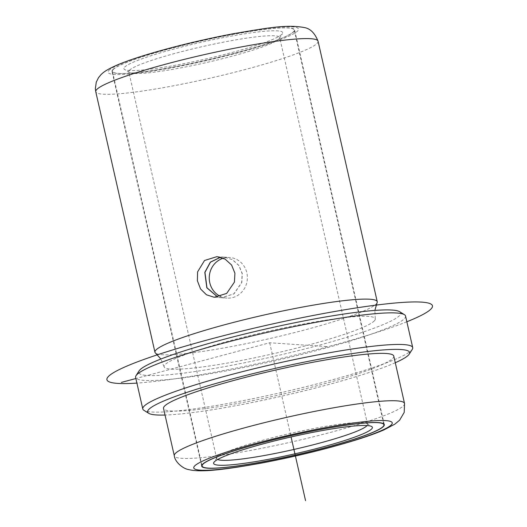 <?xml version="1.0" encoding="UTF-8"?>
<svg xmlns="http://www.w3.org/2000/svg" width="527" height="527" viewBox="0 0 527 527"><rect width="100%" height="100%" fill="white"/><g stroke="black" fill="none" stroke-linecap="round" stroke-linejoin="round"><path stroke-width="0.4" stroke-dasharray="2.63 1.98" d="M220.49 257.229L224.054 257.123L232.321 259.613L238.83 265.503L242.176 273.691L241.649 282.577L233.817 293.895L221.347 297.735L217.829 297.123M112.811 69.63A93.628 9.947 -12.8 0 1 208.323 39.36A93.628 9.947 -12.8 0 1 294.626 29.927A93.628 9.947 -12.8 0 1 293.835 31.712A93.628 9.947 -12.8 0 1 198.317 61.975A93.628 9.947 -12.8 0 1 112.02 71.415A93.628 9.947 -12.8 0 1 112.811 69.63M377.068 302.821A113.984 12.114 -12.8 0 1 376.285 303.895A113.984 12.114 -12.8 0 1 264.745 339.691A113.984 12.114 -12.8 0 1 155.577 353.143M374.361 320.838A108.285 11.508 -12.8 0 1 263.895 355.837A108.285 11.508 -12.8 0 1 164.088 366.752A108.285 11.508 -12.8 0 1 165.004 364.691A108.285 11.508 -12.8 0 1 275.469 329.685A108.285 11.508 -12.8 0 1 375.277 318.769A108.285 11.508 -12.8 0 1 374.361 320.838M399.598 311.681A134.339 14.275 -12.8 0 1 399.552 315.561A134.339 14.275 -12.8 0 1 255.516 360.494A134.339 14.275 -12.8 0 1 139.095 370.863M405.553 316.042A138.41 14.71 -12.8 0 1 404.38 318.683A138.41 14.71 -12.8 0 1 263.184 363.426A138.41 14.71 -12.8 0 1 135.61 377.372M412.298 349.329A138.41 14.71 -12.8 0 1 411.554 350.257A138.41 14.71 -12.8 0 1 277.584 393.406A138.41 14.71 -12.8 0 1 143.904 410.309M395.283 362.721A134.339 14.275 -12.8 0 1 281.813 396.152A134.339 14.275 -12.8 0 1 165.043 415.032M393.774 356.081A118.055 12.543 -12.8 0 1 392.78 358.327A118.055 12.543 -12.8 0 1 272.34 396.495A118.055 12.543 -12.8 0 1 163.528 408.385M217.638 459.511A77.344 8.221 -12.8 0 1 216.676 458.576A77.344 8.221 -12.8 0 1 216.92 457.62A77.344 8.221 -12.8 0 1 217.328 457.107A77.344 8.221 -12.8 0 1 292.202 432.996A77.344 8.221 -12.8 0 1 366.897 423.55A77.344 8.221 -12.8 0 1 367.53 424.307A77.344 8.221 -12.8 0 1 367.069 425.559M129.444 70.275A77.344 8.221 -12.8 0 1 208.349 45.276A77.344 8.221 -12.8 0 1 279.639 37.483A77.344 8.221 -12.8 0 1 279.402 38.438A77.344 8.221 -12.8 0 1 278.987 38.952A77.344 8.221 -12.8 0 1 204.12 63.062A77.344 8.221 -12.8 0 1 129.418 72.509A77.344 8.221 -12.8 0 1 128.792 71.751A77.344 8.221 -12.8 0 1 129.444 70.275M124.616 67.153A81.415 8.649 -12.8 0 1 211.913 39.92A81.415 8.649 -12.8 0 1 282.465 33.636A81.415 8.649 -12.8 0 1 282.031 34.183A81.415 8.649 -12.8 0 1 203.218 59.564A81.415 8.649 -12.8 0 1 124.589 69.505A81.415 8.649 -12.8 0 1 124.616 67.153M113.2 69.544A93.22 9.908 -12.8 0 1 208.303 39.413A93.22 9.908 -12.8 0 1 294.231 30.013A93.22 9.908 -12.8 0 1 293.44 31.791A93.22 9.908 -12.8 0 1 198.336 61.929A93.22 9.908 -12.8 0 1 112.416 71.323A93.22 9.908 -12.8 0 1 113.2 69.544M220.556 257.248L224.199 257.13L232.466 259.627L238.975 265.516L242.321 273.704L241.794 282.591L233.962 293.901L221.492 297.748L217.908 297.116M223.316 258.217A20.355 19.064 93.8 0 1 223.837 258.065A20.355 19.064 93.8 0 1 229.673 257.492A20.355 19.064 93.8 0 1 246.735 282.92A20.355 19.064 93.8 0 1 232.802 297.538A20.355 19.064 93.8 0 1 226.966 298.111A20.355 19.064 93.8 0 1 220.642 296.503M326.562 346.555L269.686 342.761L135.874 378.531M269.686 342.761L291.082 436.955M406.851 321.76A166.907 17.734 -12.8 0 1 136.908 383.089M108.872 70.453A97.699 10.382 -12.8 0 1 216.03 37.265A97.699 10.382 -12.8 0 1 297.768 30.882A97.699 10.382 -12.8 0 1 190.609 64.07A97.699 10.382 -12.8 0 1 108.872 70.453M318.058 41.205A113.984 12.114 -12.8 0 1 317.096 43.379A113.984 12.114 -12.8 0 1 200.82 80.223A113.984 12.114 -12.8 0 1 95.756 91.711M404.532 403.445A118.055 12.543 -12.8 0 1 403.537 405.698A118.055 12.543 -12.8 0 1 283.104 443.859A118.055 12.543 -12.8 0 1 174.292 455.756M216.933 256.642L224.061 257.123M384.302 424.643L294.626 29.927M201.696 466.131L112.02 71.415M164.088 366.752L160.873 359.032M375.277 318.769L374.842 310.423M214.225 297.261L221.347 297.742M366.897 423.55L371.733 426.554M216.92 457.62L213.857 462.423M367.53 424.307L279.639 37.483M216.676 458.576L128.792 71.751M279.402 38.438L282.465 33.636M129.418 72.509L124.589 69.505M201.887 465.137L112.416 71.323M383.702 423.833L294.231 30.013M221.492 297.748L226.966 298.111M224.199 257.13L229.673 257.492"/><path stroke-width="0.79" d="M197.592 271.873L204.535 260.49L216.933 256.649L225.148 259.139L231.597 265.035L234.923 273.217L234.429 282.097L226.682 293.42L214.225 297.261L206.485 294.804L200.543 288.941L197.388 280.772L197.592 271.873M217.829 297.123L206.828 287.795L204.812 272.354L210.332 262.143L220.49 257.229M202.487 464.346A93.628 9.947 -12.8 0 1 298.005 434.083A93.628 9.947 -12.8 0 1 384.302 424.643A93.628 9.947 -12.8 0 1 383.511 426.429A93.628 9.947 -12.8 0 1 287.999 456.698A93.628 9.947 -12.8 0 1 201.696 466.131A93.628 9.947 -12.8 0 1 202.487 464.346M160.873 359.032L155.577 353.143A113.984 12.114 -12.8 0 1 154.945 352.227A113.984 12.114 -12.8 0 1 155.906 350.053A113.984 12.114 -12.8 0 1 272.189 313.209A113.984 12.114 -12.8 0 1 377.246 301.721A113.984 12.114 -12.8 0 1 377.068 302.821L374.842 310.423M165.043 415.032A134.339 14.275 -12.8 0 1 148.739 413.313L143.904 410.309A138.41 14.71 -12.8 0 1 142.784 408.952L135.61 377.372A138.41 14.71 -12.8 0 1 136.038 375.665L139.095 370.863A134.339 14.275 -12.8 0 1 139.82 369.967A134.339 14.275 -12.8 0 1 269.85 328.09A134.339 14.275 -12.8 0 1 399.598 311.681L404.426 314.685A138.41 14.71 -12.8 0 1 405.553 316.042L412.727 347.622A138.41 14.71 -12.8 0 1 412.298 349.329L409.242 354.131A134.339 14.275 -12.8 0 1 408.517 355.033A134.339 14.275 -12.8 0 1 395.283 362.721M136.038 375.665A138.41 14.71 -12.8 0 1 136.776 374.737A138.41 14.71 -12.8 0 1 270.753 331.595A138.41 14.71 -12.8 0 1 404.426 314.685M142.784 408.952A138.41 14.71 -12.8 0 1 143.95 406.317A138.41 14.71 -12.8 0 1 285.153 361.568A138.41 14.71 -12.8 0 1 412.727 347.622M148.739 413.313A134.339 14.275 -12.8 0 1 148.785 409.439A134.339 14.275 -12.8 0 1 292.821 364.506A134.339 14.275 -12.8 0 1 409.242 354.131M164.529 406.139A118.055 12.543 -12.8 0 1 284.962 367.978A118.055 12.543 -12.8 0 1 393.774 356.081L404.532 403.445A118.055 12.543 -12.8 0 0 295.719 415.342A118.055 12.543 -12.8 0 0 175.287 453.503A118.055 12.543 -12.8 0 0 174.292 455.756L163.528 408.385A118.055 12.543 -12.8 0 1 164.529 406.139M383.122 426.514A93.22 9.908 -12.8 0 1 288.019 456.645A93.22 9.908 -12.8 0 1 202.091 466.039A93.22 9.908 -12.8 0 1 202.882 464.267A93.22 9.908 -12.8 0 1 297.986 434.129A93.22 9.908 -12.8 0 1 383.906 424.736A93.22 9.908 -12.8 0 1 383.122 426.514M371.706 428.906A81.415 8.649 -12.8 0 1 284.409 456.132A81.415 8.649 -12.8 0 1 213.857 462.423A81.415 8.649 -12.8 0 1 214.291 461.876A81.415 8.649 -12.8 0 1 293.104 436.494A81.415 8.649 -12.8 0 1 371.733 426.554A81.415 8.649 -12.8 0 1 371.706 428.906M367.069 425.559A77.344 8.221 -12.8 0 1 366.878 425.776A77.344 8.221 -12.8 0 1 293.137 449.636A77.344 8.221 -12.8 0 1 217.638 459.511M217.908 297.116L206.959 287.768L204.957 272.36L210.451 262.183L220.556 257.248M220.642 296.503A20.355 19.064 93.8 0 1 209.898 272.69A20.355 19.064 93.8 0 1 223.316 258.217M135.874 378.531L121.381 382.404M291.082 436.955L305.555 500.65M136.908 383.089A166.907 17.734 -12.8 0 1 117.673 383.399A166.907 17.734 -12.8 0 1 211.386 338.874A166.907 17.734 -12.8 0 1 421.692 302.123A166.907 17.734 -12.8 0 1 406.851 321.76M96.718 89.537A113.984 12.114 -12.8 0 1 213 52.693A113.984 12.114 -12.8 0 1 318.058 41.205C314.771 32.97 310.107 28.412 304.079 27.516C285.99 24.202 265.489 28.32 233.454 33.702C202.493 39.611 173.574 46.607 146.704 54.676C134.378 58.425 124.319 61.969 116.526 65.308C107.106 69.485 103.246 72.219 100.644 75.038L98.463 77.752L96.283 82.12L95.347 88.72L95.756 91.711A113.984 12.114 -12.8 0 1 96.718 89.537M391.383 424.782A101.77 10.817 -12.8 0 1 279.758 459.346A101.77 10.817 -12.8 0 1 194.615 466A101.77 10.817 -12.8 0 1 306.24 431.429A101.77 10.817 -12.8 0 1 391.383 424.782M154.945 352.227L95.756 91.711M404.532 403.445L404.222 412.384L399.611 420.197L394.907 424.116L384.124 429.815C376.219 433.266 365.916 436.936 353.228 440.822C325.014 449.373 294.481 456.784 261.636 463.055C225.411 469.537 200.925 472.772 188.37 469.511C183.251 468.766 174.911 462.159 174.292 455.756M377.246 301.721L318.058 41.205M202.091 466.039L201.887 465.137M383.906 424.736L383.702 423.833"/></g></svg>
